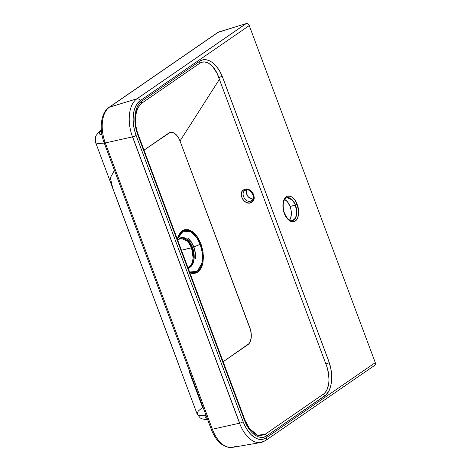 <?xml version="1.0" encoding="UTF-8"?>
<svg xmlns="http://www.w3.org/2000/svg" width="471" height="471" viewBox="0 0 471 471"><rect width="100%" height="100%" fill="white"/><g stroke="black" fill="none" stroke-linecap="round" stroke-linejoin="round"><path stroke-width="0.71" d="M264.908 440.832A2.702 2.172 55.4 0 1 264.796 440.856A30.232 17.168 -103.4 0 1 260.757 442.522A30.232 17.168 -103.4 0 1 239.562 423.188L132.516 136.873A30.232 17.168 -103.4 0 1 136.908 98.804L246.05 23.632L136.908 98.804A2.702 2.172 55.4 0 1 137.02 98.775L246.162 23.603A2.702 2.172 -124.6 0 0 246.05 23.632L218.573 32.016L109.425 107.188A28.395 16.126 76.6 0 0 105.304 142.943L212.35 429.252A28.395 16.126 76.6 0 0 232.256 447.409C223.172 447.762 216.171 441.716 211.255 429.258A2.702 0.477 -20.5 0 0 212.35 429.252L239.562 423.188A2.702 0.477 -20.5 0 0 239.674 423.164L132.628 136.849A2.702 0.477 159.5 0 1 132.516 136.873L239.562 423.188L212.35 429.252A2.702 0.477 159.5 0 1 211.261 429.264A2.702 0.477 159.5 0 1 211.485 428.934M189.901 272.85L197.95 272.114L202.83 263.342L203.101 252.403L200.982 243.949L200.199 244.349L202.23 252.438L201.971 262.912L197.302 271.32L189.589 272.026A21.548 12.234 -103.4 0 0 201.088 265.927A21.548 12.234 -103.4 0 0 200.199 244.349L193.94 246.91L191.285 241.8L187.829 238.208A16.544 9.396 -103.4 0 1 193.74 246.987L191.55 247.811L193.157 258.255L191.644 264.207L187.947 267.622A15.19 8.625 -103.4 0 0 191.55 247.811L181.435 250.213L192.504 247.493A15.584 8.849 76.6 0 0 177.708 240.234L182 237.472L186.781 239.097L192.504 247.493L193.74 246.987L195.247 252.839L195.471 258.65L195.4 252.803L193.94 246.91L191.285 241.8L187.829 238.208L191.149 241.888L193.74 246.987A16.544 9.396 -103.4 0 1 195.471 258.65L195.4 252.803L193.94 246.91L200.982 243.949L202.76 250.295L203.437 256.754L202.948 262.759L201.994 266.256L199.716 270.407L196.601 272.927L192.91 273.61L189.901 272.85M188.082 267.993L192.262 264.92L194.117 258.72L192.504 247.493A15.584 8.849 76.6 0 1 188.082 267.993M177.479 239.627A21.548 12.234 -103.4 0 1 177.82 238.397A21.548 12.234 -103.4 0 1 188.353 230.743A21.548 12.234 -103.4 0 1 200.199 244.349L196.731 237.555L190.655 231.679L183.095 231.232L177.82 238.397L177.479 239.627L177.82 238.397M284.225 213.11L284.508 213.151C281.77 206.516 283.524 198.132 286.957 197.69A11.816 6.712 -103.4 0 1 295.476 205.197L296.718 213.498L295.435 218.167L292.426 220.675C289.636 221.17 286.998 218.662 284.508 213.151L284.325 213.369C285.391 217.096 290.472 224.184 295.311 221.064C300.021 217.608 298.808 207.852 297.219 204.485L290.071 206.481A11.816 6.712 76.6 0 0 284.696 199.457L287.469 201.818L290.071 206.481L295.476 205.197A11.816 6.712 -103.4 0 1 292.426 220.675M245.191 190.419L245.261 190.384C249.171 186.716 257.178 198.474 251.82 200.599L250.466 201.194L252.786 199.598L250.466 201.194C244.949 202.889 240.104 192.692 245.309 190.355A1.348 0.801 -118.1 0 1 245.256 190.39A1.348 0.801 -118.1 0 1 243.96 189.648C236.937 192.886 244.843 206.463 251.455 202.448A1.348 0.801 -118.1 0 1 251.437 200.829L250.466 201.194C244.949 202.889 240.104 192.692 245.309 190.355L246.274 189.99M246.851 189.96A6.076 4.887 -124.6 0 0 247.658 196.089A6.076 4.887 -124.6 0 0 253.092 199.021L250.719 198.615L247.981 196.531L246.498 193.357L246.851 189.96M135.412 119.399L136.384 111.645L137.626 108.2L141.377 103.437L200.169 62.984L202.041 62.201L204.685 61.966L208.783 63.332L212.704 66.617L217.096 73.405L219.392 79.369L180.022 140.982L250.619 330.224L251.308 335.387L251.19 337.842L250.054 342.017L249.077 343.583L223.136 361.746L247.876 344.707A13.5 7.671 76.6 0 0 249.836 327.704L180.022 140.982L219.392 79.369L326.68 366.12L328.446 373.02L329.005 379.809L328.664 384.006L327.098 389.411L325.408 392.219L323.86 393.815L265.096 434.344L260.086 435.757L257.296 435.098L254.481 433.567L249.601 428.687M135.672 115.33L137.726 108L141.377 103.437A2.702 2.155 -127 0 0 141.377 101.436C134.6 106.134 132.798 121.506 137.591 134.347L244.679 420.75L249.141 429.158L251.861 432.449L254.805 434.986L257.837 436.646L260.869 437.388L263.772 437.182L266.71 435.887L325.956 394.951L329.035 390.718L330.477 386.968L331.372 382.611L331.443 372.82L330.63 367.721L328.481 360.392L235.529 111.78L222.542 77.073L219.898 71.533L217.337 67.618L214.511 64.374L211.473 61.901L208.37 60.317L205.274 59.67L202.33 60.005L199.934 61.1L141.377 101.436L139.116 103.702L137.267 106.77L135.925 110.508L135.112 114.824L134.877 119.516L136.137 129.448L137.591 134.347L244.679 420.75A2.702 0.53 -21.4 0 0 245.032 420.285A2.702 0.53 158.6 0 0 244.938 420.203L244.702 419.608M251.437 200.829A1.348 0.801 61.9 0 0 251.455 202.448L253.192 200.881L254.093 198.585L254.022 195.901L252.992 193.24L251.161 191.002L248.8 189.536L246.268 189.059L243.96 189.648L242.229 191.214L241.329 193.51L241.399 196.201L242.424 198.862L244.261 201.093L246.616 202.559L249.135 203.036L251.455 202.448C258.497 199.215 250.554 185.633 243.96 189.648A1.348 0.801 61.9 0 0 245.256 190.39A1.348 0.801 61.9 0 0 245.309 190.355M180.593 238.155A15.19 8.625 -103.4 0 1 191.55 247.811L187.641 241.164L180.593 238.155L178.998 238.921L177.72 240.263M289.406 220.375L290.607 218.197L291.343 214.299L291.007 209.813L290.071 206.481A11.816 6.712 76.6 0 1 289.606 220.116M189.342 370.642A3.374 2.714 -124.3 0 0 189.525 372.496L202.577 407.409L198.238 411.071L197.114 413.985M101.412 130.526L99.828 132.198L99.334 133.487L99.952 134.347L101.966 134.753M208.047 419.284L207.016 419.025M206.251 418.66L205.562 417.606L206.004 416.176M217.908 32.387L246.05 23.632A2.702 2.172 55.4 0 1 246.162 23.603L247.964 23.968L249.253 25.575L375.287 362.658L266.139 437.83L263.324 439.155L260.257 439.455L257.048 438.713L253.822 436.964L250.707 434.274L247.823 430.741L245.273 426.508L243.16 421.733L136.113 135.424L134.523 130.29L133.505 125.003L133.116 119.758L133.352 114.753L134.217 110.19L135.672 106.234L137.662 103.049L140.111 100.747A2.702 2.172 -124.6 0 0 137.02 98.775A2.702 2.172 -124.6 0 0 136.908 98.804L109.425 107.188L136.908 98.804A30.232 17.168 76.6 0 0 132.516 136.873L105.304 142.943L132.516 136.873A2.702 0.477 -20.5 0 0 132.628 136.849L239.674 423.164A2.702 0.477 159.5 0 1 239.562 423.188A30.232 17.168 76.6 0 0 260.498 442.563M265.532 440.55A2.702 2.172 -124.6 0 0 266.139 437.83A2.702 2.172 55.4 0 1 265.509 440.568L374.651 365.396A2.702 2.172 -124.6 0 0 375.287 362.658L266.139 437.83A27.536 15.637 -103.4 0 1 243.16 421.733L136.113 135.424A27.536 15.637 -103.4 0 1 140.111 100.747L249.253 25.575L375.287 362.658L375.44 364.13L374.81 365.278M374.457 365.514L374.051 365.667M286.957 197.69L292.444 200.028L295.476 205.197L297.219 204.485L294.993 200.175L292.126 197.202L290.583 196.366L287.581 196.154L286.233 196.79L284.113 199.41L283 203.484L283.56 210.914L285.332 215.647L286.551 217.673L289.418 220.646L290.96 221.488L293.963 221.694L295.311 221.064L297.431 218.438L298.543 214.364L298.655 211.974L297.219 204.485C296.153 200.752 291.072 193.663 286.233 196.79C281.523 200.24 282.735 209.995 284.325 213.369L284.508 213.151M180.022 140.982L178.992 138.639L176.325 134.83L173.216 132.657L170.137 132.439L144.014 150.125L168.753 133.087A13.5 7.671 76.6 0 1 180.022 140.982M177.255 239.027L178.574 235.282L181.164 231.644L184.502 229.713L188.318 229.665L192.268 231.502L196.024 235.064L198.256 238.255L200.982 243.949L197.208 236.636L190.543 230.472L182.442 230.637L177.255 239.027M207.782 419.961L201.694 418.778L200.157 417.901L197.131 414.038L197.867 414.898L200.01 415.628L206.174 415.669M179.31 366.344L176.119 357.536A3.374 0.595 -20.5 0 0 176.142 357.577L179.31 366.344M112.622 187.994L176.142 357.577A3.374 0.595 159.5 0 1 176.119 357.536A3.374 0.595 -20.5 0 1 176.107 357.495M104.268 143.107L98.274 143.525L96.219 143.025L95.525 142.271M179.828 367.751L117.108 199.686A3.374 0.595 159.5 0 1 117.085 199.651A3.374 0.595 159.5 0 1 117.079 199.604A3.374 0.595 -20.5 0 0 117.085 199.645A3.374 0.595 -20.5 0 0 117.108 199.686L112.816 188.518L110.349 177.72L114.153 170.908M236.048 445.849A28.395 16.126 -103.4 0 1 232.015 447.45A28.395 16.126 -103.4 0 1 212.35 429.252L105.304 142.943A2.702 0.477 159.5 0 1 104.209 142.948A2.702 0.477 159.5 0 1 104.438 142.619M211.255 429.258L104.209 142.948A2.702 0.477 -20.5 0 0 105.304 142.943A28.395 16.126 -103.4 0 1 109.425 107.188A2.702 2.172 -124.6 0 0 108.919 107.435M108.936 107.417A2.702 2.172 55.4 0 1 109.425 107.188L218.573 32.016A2.702 2.172 -124.6 0 0 218.085 32.252L108.936 107.417C100.617 112.969 99.063 129.466 104.209 142.948M243.16 421.733A2.702 0.477 159.5 0 1 239.674 423.164A2.702 0.477 -20.5 0 0 243.16 421.733M136.113 135.424A2.702 0.477 159.5 0 1 132.628 136.849A2.702 0.477 -20.5 0 0 136.113 135.424M249.253 25.575A2.702 2.172 -124.6 0 0 246.162 23.603L137.02 98.775A2.702 2.172 55.4 0 1 140.111 100.747L249.253 25.575M137.591 134.347A2.702 0.424 -19.7 0 0 137.974 133.952A2.702 0.424 160.3 0 1 137.591 134.347M137.891 133.888A2.702 0.424 160.3 0 1 137.974 133.952C135.719 127.464 134.959 121.188 135.701 115.118M141.7 103.22L199.574 63.361A2.702 2.172 -124.6 0 0 199.61 61.318L141.377 101.436A2.702 2.155 53 0 1 141.377 103.437L141.7 103.22M137.974 133.952L245.026 420.279A2.702 0.53 158.6 0 1 244.679 420.75C249.453 433.514 259.651 440.709 266.48 436.04A2.702 2.184 -122 0 0 265.096 434.344L257.578 435.204L249.665 428.775M199.61 61.318A2.702 2.172 55.4 0 1 199.574 63.361C205.892 58.692 214.941 65.722 218.797 77.556A2.702 0.642 -23.1 0 0 222.088 75.972C216.878 63.255 206.475 56.173 199.61 61.318M265.414 434.103L265.096 434.344A2.702 2.184 58 0 1 266.48 436.04L324.719 395.94A2.702 2.172 -124.6 0 0 323.289 394.245L265.414 434.103M219.392 79.369L325.844 363.865A2.702 0.312 -18 0 0 329.276 362.658L222.088 75.972A2.702 0.642 156.9 0 1 218.797 77.556L219.392 79.369M323.289 394.245A2.702 2.172 55.4 0 1 324.719 395.94C331.796 391.478 333.786 375.94 329.276 362.658A2.702 0.312 162 0 1 325.844 363.865C330.854 375.728 329.753 390.088 323.289 394.245M245.026 420.279L249.642 428.74M265.509 440.568L260.757 442.522L232.256 447.409M197.131 414.033L179.698 367.409M176.119 357.536L95.536 142.313L95.531 136.878L96.261 135.307L98.875 132.139L101.365 130.084"/></g></svg>
